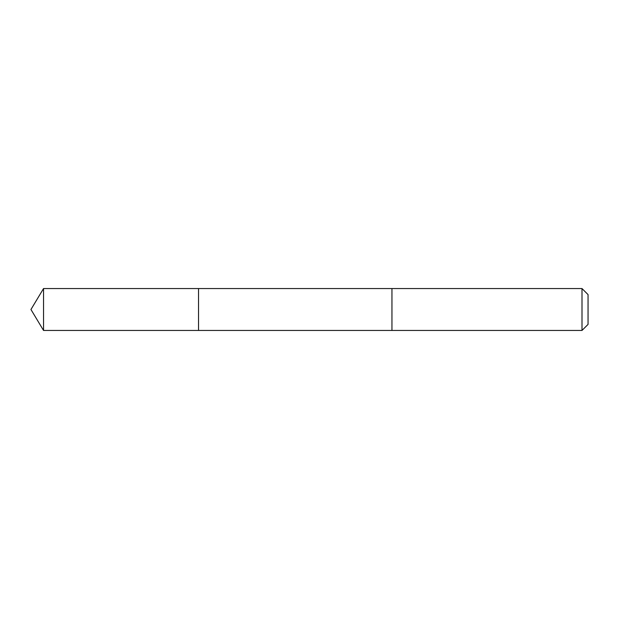 <?xml version="1.0" encoding="UTF-8"?>
<svg xmlns="http://www.w3.org/2000/svg" width="619" height="619" viewBox="0 0 619 619"><rect width="100%" height="100%" fill="white"/><g stroke="black" fill="none" stroke-linecap="round" stroke-linejoin="round"><path stroke-width="0.93" d="M198.529 330.445L198.529 288.555L43.539 288.555L43.539 330.445L198.529 330.445L198.529 288.555L391.951 288.555L391.951 330.445L43.539 330.445L30.95 309.5L43.539 330.445M391.951 327.412L391.951 330.445L581.999 330.445L581.999 288.555L391.951 288.555L391.951 327.412M581.999 288.555L588.05 294.598L588.05 324.402L581.999 330.445M30.95 309.5L43.539 288.555"/></g></svg>
